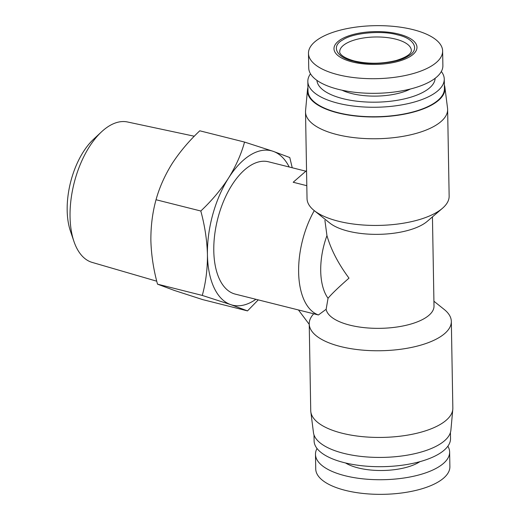 <?xml version="1.0" encoding="UTF-8"?>
<svg xmlns="http://www.w3.org/2000/svg" width="520" height="520" viewBox="0 0 520 520"><rect width="100%" height="100%" fill="white"/><g stroke="black" fill="none" stroke-linecap="round" stroke-linejoin="round"><path stroke-width="0.78" d="M194.305 136.227L127.498 121.979A72.416 37.563 104.1 0 0 109.349 125.859A72.416 37.563 104.1 0 0 101.498 131.865A72.416 37.563 104.1 0 0 73.925 241.391A72.416 37.563 104.1 0 0 92.151 262.405L156.754 281.203M101.498 131.865L93.535 139.288A60.691 31.48 104.1 0 0 70.427 231.082L73.925 241.391M255.886 299.312A79.593 41.288 -75.9 0 1 253.195 301.067A79.593 41.288 -75.9 0 1 230.783 304.642L202.28 295.425C205.81 282.614 207.532 269.042 207.435 254.703C207.025 240.286 204.815 225.719 200.805 211.01C211.705 200.727 220.961 189.728 228.572 178.022C235.865 166.238 241.196 154.258 244.55 142.071L199.778 130.799C188.877 141.083 179.621 152.081 172.01 163.787C164.716 175.572 159.393 187.551 156.032 199.739L200.805 211.01M258.232 299.904L247.5 310.895L230.783 304.642A79.593 41.288 -75.9 0 1 207.435 254.703A79.593 41.288 -75.9 0 1 228.572 178.022A79.593 41.288 -75.9 0 1 273.058 151.287L289.776 157.534L292.227 167.758M305.864 171.191L268.574 161.805A68.224 35.386 -75.9 0 0 213.792 250.881A68.224 35.386 -75.9 0 0 235.268 294.119L318.428 314.971A68.224 35.386 -75.9 0 1 298.63 272.24A68.224 35.386 -75.9 0 1 314.275 210.639M397.404 34.821C414.615 38.441 420.29 49.861 408.005 56.186C398.203 63.135 369.103 65.806 353.554 61.178C336.349 57.557 330.675 46.137 342.959 39.812C352.755 32.87 381.862 30.199 397.404 34.821M432.445 216.886L434.005 306.053A54.009 21.34 179 0 1 424.781 318.266A54.009 21.34 179 0 1 366.054 327.821A54.009 21.34 179 0 1 326.137 309.296L328.042 298.279A54.009 28.015 -75.9 0 1 320.717 271.024A54.009 28.015 -75.9 0 1 326.95 235.619C330.941 249.542 338.286 263.712 348.998 278.142C338.696 287.157 331.714 293.865 328.042 298.279M313.671 313.859A71.064 28.08 -1 0 0 309.225 323.901A71.064 28.08 -1 0 0 359.743 349.85A71.064 28.08 -1 0 0 439.192 337.493A71.064 28.08 -1 0 0 451.328 321.418A71.064 28.08 -1 0 0 444.21 309.459L433.921 301.23M444.36 85.098A68.79 27.183 179 0 1 444.906 87.406L447.544 108.212A71.064 28.08 179 0 1 447.629 109.421A71.064 28.08 179 0 1 435.494 125.496A71.064 28.08 179 0 1 356.044 137.852A71.064 28.08 179 0 1 305.519 111.904A71.064 28.08 179 0 1 305.565 110.695L307.476 89.804A68.79 27.183 179 0 1 307.938 87.477M447.629 109.421L449.144 196.099A71.064 28.08 179 0 1 442.442 208.299A71.064 28.08 179 0 1 437.008 212.173A71.064 28.08 179 0 1 373.061 225.427A71.064 28.08 179 0 1 314.158 210.542A71.064 28.08 179 0 1 307.034 198.582L305.519 111.904M314.158 210.542L329.771 223.035A54.009 21.34 -1 0 0 374.543 234.351A54.009 21.34 -1 0 0 423.137 224.276A54.009 21.34 -1 0 0 427.271 221.332L442.442 208.299M309.225 323.901L310.733 410.579A71.064 28.08 -1 0 0 310.824 411.788A71.064 28.08 -1 0 0 362.726 436.676A71.064 28.08 -1 0 0 440.707 424.171A71.064 28.08 -1 0 0 452.797 409.305A71.064 28.08 -1 0 0 452.842 408.096L451.328 321.418M447.87 446.206A67.087 26.507 179 0 1 449.631 452.029L449.885 466.648A67.087 26.507 179 0 1 438.425 481.825A67.087 26.507 179 0 1 345.312 490.36A67.087 26.507 179 0 1 315.738 468.995L315.478 454.37A67.087 26.507 179 0 1 317.031 448.494M352.287 61.945A41.503 16.399 -1 0 0 409.89 56.661A41.503 16.399 -1 0 0 398.678 34.06A41.503 16.399 -1 0 0 341.075 39.338A41.503 16.399 -1 0 0 352.287 61.945M338.059 74.718A67.087 26.507 -1 0 0 431.171 66.177A67.087 26.507 -1 0 0 442.631 51.005A67.087 26.507 -1 0 0 413.049 29.64A67.087 26.507 -1 0 0 319.937 38.175A67.087 26.507 -1 0 0 308.477 53.352A67.087 26.507 -1 0 0 338.059 74.718M444.906 87.406A68.79 27.183 179 0 1 433.245 104.13A68.79 27.183 179 0 1 354.926 115.941A68.79 27.183 179 0 1 307.476 89.804M310.824 411.788L313.456 432.594A68.79 27.183 -1 0 0 363.701 456.69A68.79 27.183 -1 0 0 439.185 444.581A68.79 27.183 -1 0 0 450.892 430.196L452.797 409.305M449.631 452.029A67.087 26.507 179 0 1 438.172 467.2A67.087 26.507 179 0 1 363.175 478.868A67.087 26.507 179 0 1 315.478 454.37M308.477 53.352L308.737 67.971A67.087 26.507 -1 0 0 356.428 92.469A67.087 26.507 -1 0 0 431.431 80.802A67.087 26.507 -1 0 0 442.884 65.63L442.631 51.005M441.331 71.507A68.224 26.962 179 0 1 444.256 79.092A68.224 26.962 179 0 1 432.607 94.523A68.224 26.962 179 0 1 337.916 103.201A68.224 26.962 179 0 1 307.834 81.471A68.224 26.962 179 0 1 310.492 73.794M444.256 79.092L444.425 88.582A68.224 26.962 179 0 1 432.77 104.013A68.224 26.962 179 0 1 356.499 115.876A68.224 26.962 179 0 1 308.002 90.968L307.834 81.471M314.002 434.902L314.106 440.908A68.224 26.962 -1 0 0 344.188 462.637A68.224 26.962 -1 0 0 438.88 453.954A68.224 26.962 -1 0 0 450.528 438.529L450.424 432.523M419.919 461.663A43.777 17.297 179 0 1 418.847 462.339A43.777 17.297 179 0 1 345.507 462.956M341.998 90.194A43.777 17.297 -1 0 0 410.416 89.005M435.13 78.299A59.124 23.368 179 0 1 403.377 99.119A59.124 23.368 179 0 1 342.973 98.67A59.124 23.368 179 0 1 316.927 80.366M247.5 310.895L202.728 299.624L174.219 290.401L157.508 284.154C153.491 269.445 151.281 254.885 150.872 240.461C150.781 226.122 152.497 212.55 156.032 199.739M157.508 284.154L202.28 295.425M244.55 142.071L273.058 151.287A79.593 41.288 -75.9 0 1 289.198 166.998M306.807 185.692L293.189 182.26L306.547 170.599M318.428 314.971L326.137 309.296M326.95 235.619L324.903 220.344M298.506 310.043L309.231 324.35M345.839 43.661A35.815 14.151 179 0 1 395.558 39.104A35.815 14.151 179 0 1 411.346 50.511C411.307 51.343 411.56 55.731 396.24 60.47C382.259 63.954 368.322 64.136 354.445 61.002C339.32 56.777 339.456 51.798 339.723 51.759A35.815 14.151 179 0 1 345.839 43.661"/></g></svg>
